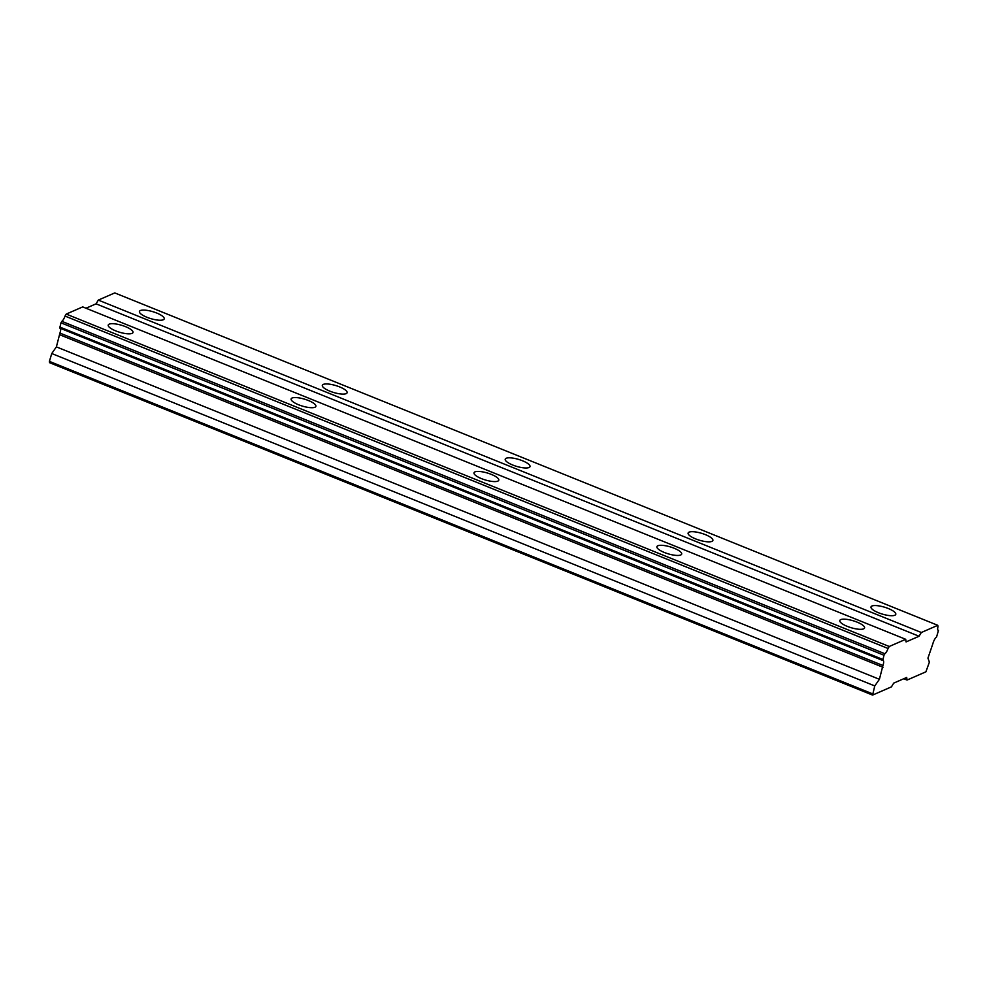 <?xml version="1.0" encoding="UTF-8"?>
<svg xmlns="http://www.w3.org/2000/svg" width="988" height="988" viewBox="0 0 988 988"><rect width="100%" height="100%" fill="white"/><g stroke="black" fill="none" stroke-linecap="round" stroke-linejoin="round"><path stroke-width="1.48" d="M936.562 637.013A5.693 1.717 112 0 0 933.043 643.089A5.693 1.717 112 0 0 932.857 643.731L927.942 658.132L929.387 662.121L925.904 671.828L907.046 680.053L906.7 677.459L893.695 683.128L891.448 686.858L872.589 695.083L874.763 685.931L879.406 679.299L882.939 665.504A5.693 1.717 112 0 0 883.136 660.503A5.693 1.717 112 0 0 882.766 660.478L883.976 655.229L60.972 322.817L61.861 321.335A5.693 1.717 112 0 0 65.035 316.074L66.233 314.085L82.696 306.898L905.712 639.31L906.058 641.916L919.062 636.247L921.322 632.505L937.785 625.318L937.97 626.713A5.693 1.717 112 0 0 938.18 630.332A5.693 1.717 112 0 0 938.464 630.369L936.562 637.013M878.517 612.758A12.93 3.619 16.7 0 0 895.783 614.351A12.93 3.619 16.7 0 0 888.274 608.509A12.93 3.619 16.7 0 0 871.008 606.916A12.93 3.619 16.7 0 0 878.517 612.758M146.953 317.284A12.93 3.619 16.7 0 0 164.218 318.877A12.93 3.619 16.7 0 0 156.709 313.035A12.93 3.619 16.7 0 0 139.444 311.442A12.93 3.619 16.7 0 0 146.953 317.284M329.844 391.149A12.93 3.619 16.7 0 0 347.109 392.742A12.93 3.619 16.7 0 0 339.6 386.901A12.93 3.619 16.7 0 0 322.335 385.308A12.93 3.619 16.7 0 0 329.844 391.149M512.735 465.027A12.93 3.619 16.7 0 0 530 466.608A12.93 3.619 16.7 0 0 522.491 460.766A12.93 3.619 16.7 0 0 505.226 459.185A12.93 3.619 16.7 0 0 512.735 465.027M695.626 538.892A12.93 3.619 16.7 0 0 712.891 540.485A12.93 3.619 16.7 0 0 705.383 534.644A12.93 3.619 16.7 0 0 688.117 533.051A12.93 3.619 16.7 0 0 695.626 538.892M847.309 626.367A12.93 3.619 16.7 0 0 864.574 627.96A12.93 3.619 16.7 0 0 857.065 622.119A12.93 3.619 16.7 0 0 839.8 620.526A12.93 3.619 16.7 0 0 847.309 626.367M115.744 330.894A12.93 3.619 16.7 0 0 132.997 332.487A12.93 3.619 16.7 0 0 125.501 326.645A12.93 3.619 16.7 0 0 108.235 325.052A12.93 3.619 16.7 0 0 115.744 330.894M298.635 404.771A12.93 3.619 16.7 0 0 315.888 406.352A12.93 3.619 16.7 0 0 308.392 400.511A12.93 3.619 16.7 0 0 291.127 398.93A12.93 3.619 16.7 0 0 298.635 404.771M481.526 478.637A12.93 3.619 16.7 0 0 498.779 480.217A12.93 3.619 16.7 0 0 491.283 474.376A12.93 3.619 16.7 0 0 474.018 472.795A12.93 3.619 16.7 0 0 481.526 478.637M664.418 552.502A12.93 3.619 16.7 0 0 681.671 554.095A12.93 3.619 16.7 0 0 674.174 548.254A12.93 3.619 16.7 0 0 656.909 546.66A12.93 3.619 16.7 0 0 664.418 552.502M872.416 693.786L49.4 361.373L49.573 362.682L872.589 695.083M883.976 655.229L884.878 653.735A5.693 1.717 112 0 0 888.051 648.486L889.249 646.485L905.712 639.31M49.4 361.373L51.759 353.531L56.39 346.887L59.935 333.092A5.693 1.717 112 0 0 60.416 328.337M882.766 660.478L59.749 328.065L60.972 322.817M85.981 308.219L96.058 303.835L98.306 300.093L114.769 292.917L937.785 625.318M921.322 632.505L98.306 300.093M96.058 303.835L919.062 636.247M889.249 646.485L66.233 314.085M884.878 653.735L61.861 321.335M65.035 316.074L888.051 648.486M882.939 665.504L59.935 333.092M59.996 334.87L883.013 667.283M879.406 679.299L56.39 346.887M874.763 685.931L51.759 353.531M903.773 678.731L907.046 680.053M59.712 327.016L882.716 659.416"/></g></svg>

